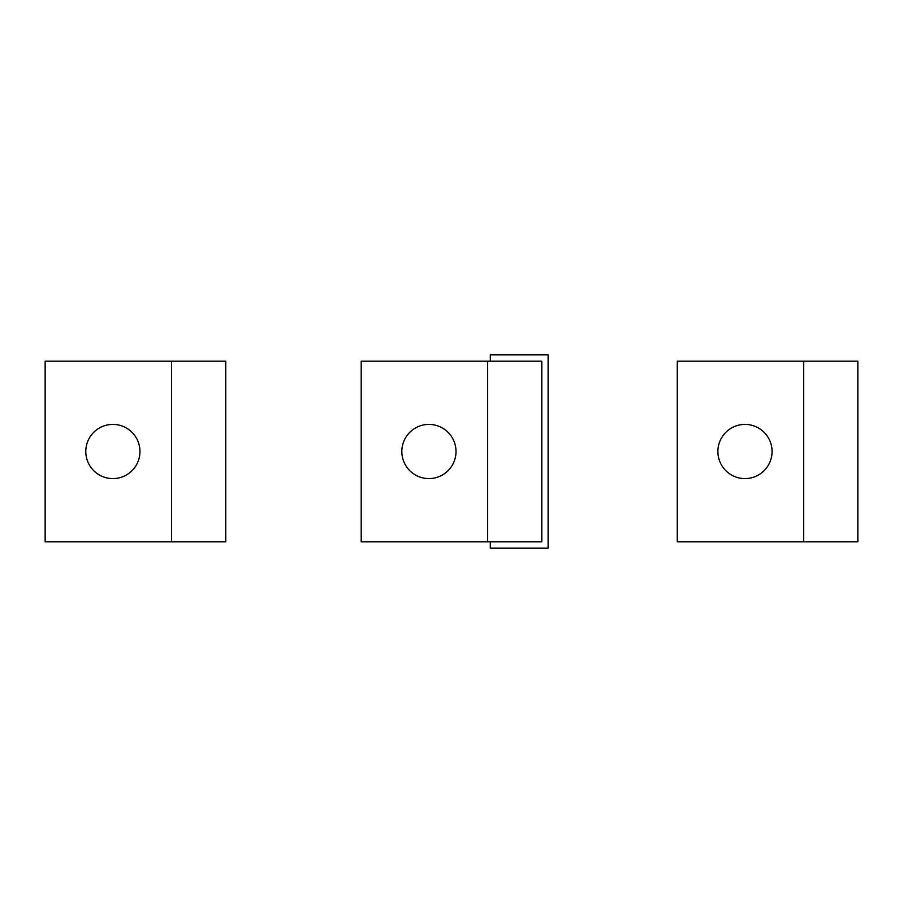 <?xml version="1.0" encoding="UTF-8"?>
<svg xmlns="http://www.w3.org/2000/svg" width="903" height="903" viewBox="0 0 903 903"><rect width="100%" height="100%" fill="white"/><g stroke="black" fill="none" stroke-linecap="round" stroke-linejoin="round"><path stroke-width="1.35" d="M541.8 361.2L361.2 361.2L361.2 541.8L541.8 541.8L541.8 361.2M490.329 361.2L490.329 354.879L548.121 354.879L548.121 548.121L490.329 548.121L490.329 541.8M456.015 451.5A27.09 27.09 0 0 1 428.925 478.59A27.09 27.09 0 0 1 401.835 451.5A27.09 27.09 0 0 1 428.925 424.41A27.09 27.09 0 0 1 456.015 451.5M857.85 361.2L677.25 361.2L677.25 541.8L857.85 541.8L857.85 361.2M857.85 488.523L857.85 414.477L857.85 488.523M772.065 451.5A27.09 27.09 0 0 1 744.975 478.59A27.09 27.09 0 0 1 717.885 451.5A27.09 27.09 0 0 1 744.975 424.41A27.09 27.09 0 0 1 772.065 451.5M225.75 361.2L45.15 361.2L45.15 541.8L225.75 541.8L225.75 361.2M139.965 451.5A27.09 27.09 0 0 1 112.875 478.59A27.09 27.09 0 0 1 85.785 451.5A27.09 27.09 0 0 1 112.875 424.41A27.09 27.09 0 0 1 139.965 451.5M487.62 361.2L487.62 541.8M803.67 361.2L803.67 541.8M171.57 361.2L171.57 541.8"/></g></svg>
